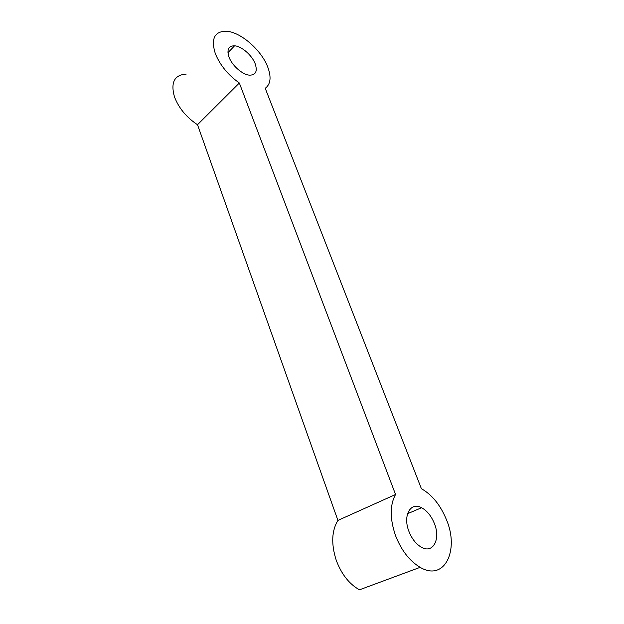 <?xml version="1.0" encoding="UTF-8"?>
<svg xmlns="http://www.w3.org/2000/svg" width="624" height="624" viewBox="0 0 624 624"><rect width="100%" height="100%" fill="white"/><g stroke="black" fill="none" stroke-linecap="round" stroke-linejoin="round"><path stroke-width="0.94" d="M408.962 531.484C402.558 515.572 410.576 501.485 421.59 507.725C427.011 510.689 431.254 515.9 434.32 523.364C440.879 538.886 433.173 554.135 421.387 547.225C416.06 544.12 411.918 538.879 408.962 531.484M228.977 57.065C226.637 49.577 228.501 45.825 234.562 45.809C241.644 46.207 252.057 55.333 255.161 63.749C257.673 71.432 255.723 75.239 249.311 75.153C242.307 74.584 231.964 65.442 228.977 57.065M420.139 567.333L359.447 589.82C349.12 583.978 341.367 574.08 336.188 560.11C331.079 543.972 331.656 530.743 337.919 520.416L395.554 494.497L239.343 83C228.041 74.981 220.03 65.169 215.303 53.578C210.795 38.805 214.438 31.348 226.223 31.216C240.505 31.824 261.394 50.092 267.704 66.947C271.502 77.134 270.676 84.248 265.223 88.288L421.411 488.732C432.011 494.692 440.326 504.949 446.371 519.511C459.631 550.142 444.545 581.911 420.139 567.333C409.578 560.984 401.396 550.462 395.593 535.759C389.782 518.801 389.766 505.05 395.554 494.497M337.919 520.416L197.512 124.722C186.467 117.382 178.776 108.092 174.463 96.86C170.469 82.469 174.392 74.872 186.248 74.084M197.512 124.722L239.343 83M407.55 513.708L421.59 507.725M227.932 52.736L234.562 45.809"/></g></svg>
